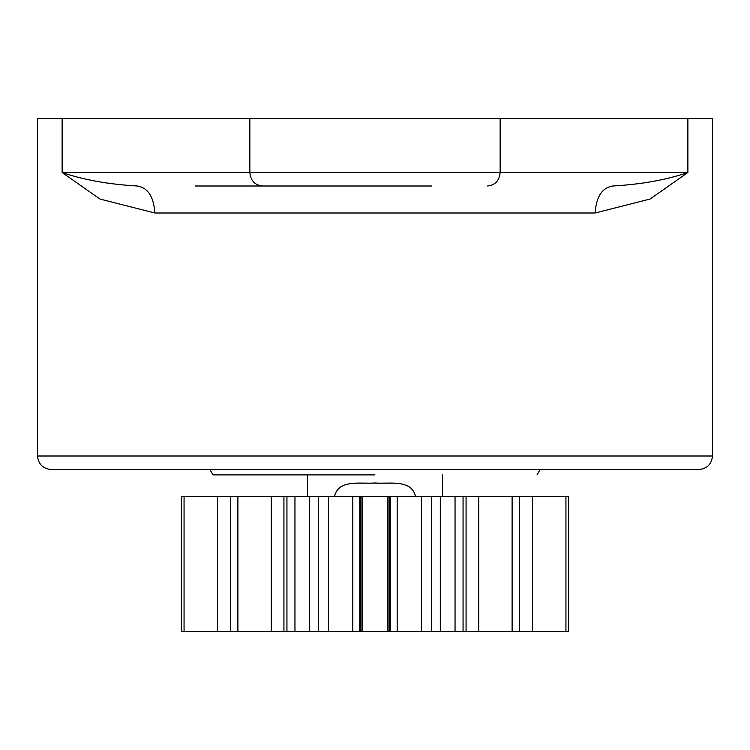 <?xml version="1.0" encoding="UTF-8"?>
<svg xmlns="http://www.w3.org/2000/svg" width="750" height="750" viewBox="0 0 750 750"><rect width="100%" height="100%" fill="white"/><g stroke="black" fill="none" stroke-linecap="round" stroke-linejoin="round"><path stroke-width="1.12" d="M712.5 456L712.5 118.5L37.5 118.5L37.5 456C38.363 464.137 42.862 468.637 51 469.5L699 469.5C707.137 468.637 711.638 464.137 712.5 456L37.5 456M195.347 186L431.7 186M310.341 496.5L318.506 496.5L318.506 631.5L310.341 631.5M137.259 186C108.487 184.35 83.438 179.85 62.128 172.5L99.956 199.05L154.875 213C153.75 196.716 147.881 187.716 137.259 186M612.741 186C602.119 187.716 596.25 196.716 595.125 213L650.044 199.05L687.872 172.5C666.562 179.85 641.512 184.35 612.741 186M415.5 496.5C411.534 478.884 389.738 484.163 375 483C360.188 484.163 338.522 478.884 334.5 496.5M230.597 631.5L184.059 631.5L184.059 496.5L230.597 496.5L230.597 631.5L237.891 631.5L237.891 496.5L283.931 496.5L283.931 631.5L237.891 631.5M184.059 631.5L181.387 631.5L181.387 496.5L184.059 496.5M283.931 496.5L286.941 496.5L286.941 631.5L283.931 631.5M286.941 496.5L294.956 496.5L294.956 631.5L286.941 631.5M318.506 496.5L328.453 496.5L328.453 631.5L318.506 631.5M328.453 496.5L359.756 496.5L359.756 631.5L328.453 631.5M359.756 496.5L360.825 496.5L360.825 631.5L359.756 631.5M360.825 496.5L362.119 496.5L362.119 631.5L360.825 631.5M362.119 496.5L387.881 496.5L387.881 631.5L362.119 631.5M387.881 496.5L389.175 496.5L389.175 631.5L387.881 631.5M389.175 496.5L390.244 496.5L390.244 631.5L389.175 631.5M390.244 496.5L421.547 496.5L421.547 631.5L390.244 631.5M421.547 496.5L431.494 496.5L431.494 631.5L421.547 631.5M439.659 631.5L431.494 631.5M431.494 496.5L439.659 496.5M455.044 496.5L455.044 631.5L440.541 631.5L440.541 496.5L463.059 496.5L463.059 631.5L455.044 631.5M463.059 496.5L466.069 496.5L466.069 631.5L463.059 631.5M466.069 496.5L512.109 496.5L512.109 631.5L466.069 631.5M512.109 496.5L519.403 496.5L519.403 631.5L512.109 631.5M519.403 496.5L565.941 496.5L565.941 631.5L519.403 631.5M565.941 496.5L568.612 496.5L568.612 631.5L565.941 631.5M230.597 496.5L237.891 496.5M294.956 496.5L309.459 496.5L309.459 631.5L294.956 631.5M375 474.9L213 474.9L375 474.9M487.631 186C495.178 185.137 499.35 180.638 500.147 172.5L249.853 172.5C250.65 180.638 254.822 185.137 262.369 186M309.684 496.5L309.684 631.5M62.128 118.5L62.128 172.5L249.853 172.5L249.853 118.5M500.147 118.5L500.147 172.5L687.872 172.5L687.872 118.5M154.875 213L595.125 213M217.519 631.5L217.519 496.5M271.275 496.5L271.275 631.5M352.819 496.5L352.819 631.5M397.181 496.5L397.181 631.5M440.316 496.5L440.316 631.5M478.725 496.5L478.725 631.5M532.481 496.5L532.481 631.5M209.878 469.5L213 474.9M537 474.9L540.122 469.5M442.5 496.5L442.5 474.9M307.5 474.9L307.5 496.5"/></g></svg>
